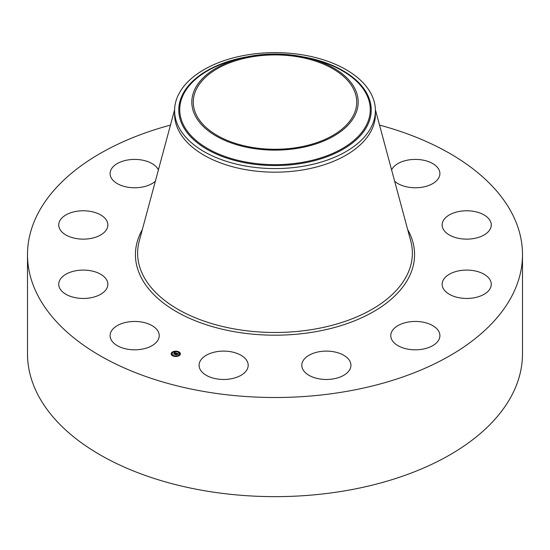 <?xml version="1.0" encoding="UTF-8"?>
<svg xmlns="http://www.w3.org/2000/svg" width="550" height="550" viewBox="0 0 550 550"><rect width="100%" height="100%" fill="white"/><g stroke="black" fill="none" stroke-linecap="round" stroke-linejoin="round"><path stroke-width="0.82" d="M158.235 331.643A24.564 14.183 180 0 1 159.225 335.637A24.564 14.183 180 0 1 138.153 349.669A24.564 14.183 180 0 1 111.093 339.625A24.564 14.183 180 0 1 110.096 335.637A24.564 14.183 180 0 1 131.168 321.599A24.564 14.183 180 0 1 158.235 331.643M379.534 125.091A247.5 142.89 180 0 1 522.5 254.616L522.5 353.746A247.5 142.89 180 0 1 344.678 490.861A247.5 142.89 180 0 1 27.5 353.746L27.5 254.616A247.5 142.89 180 0 1 170.466 125.091M522.5 254.616A247.5 142.89 180 0 1 344.678 391.724A247.5 142.89 180 0 1 27.5 254.616M375.402 110.605L375.402 114.208A100.402 57.963 180 0 1 303.27 169.833A100.402 57.963 180 0 1 174.597 114.208L174.597 110.605A100.402 57.963 180 0 1 178.661 94.284A100.402 57.963 180 0 1 246.73 54.986A100.402 57.963 180 0 1 375.402 110.605A100.402 57.963 180 0 1 371.339 126.926A100.402 57.963 180 0 1 303.27 166.231A100.402 57.963 180 0 1 174.597 110.605M354.826 115.617A83.194 48.029 180 0 1 251.577 148.184A83.194 48.029 180 0 1 195.174 88.571A83.194 48.029 180 0 1 242.694 57.833A83.194 48.029 180 0 1 307.306 57.833A83.194 48.029 180 0 1 354.826 115.617M251.989 56.822A81.723 47.183 180 0 1 356.723 102.094A81.723 47.183 180 0 1 298.011 147.373A81.723 47.183 180 0 1 193.277 102.094A81.723 47.183 180 0 1 251.989 56.822M442.832 221.609A24.564 14.183 180 0 1 469.624 210.877A24.564 14.183 180 0 1 491.267 224.957A24.564 14.183 180 0 1 490.572 228.305A24.564 14.183 180 0 1 463.788 239.037A24.564 14.183 180 0 1 442.138 224.957A24.564 14.183 180 0 1 442.832 221.609M101.069 234.747A24.564 14.183 180 0 1 74.167 238.123A24.564 14.183 180 0 1 58.733 224.957A24.564 14.183 180 0 1 65.519 215.167A24.564 14.183 180 0 1 92.427 211.791A24.564 14.183 180 0 1 107.862 224.957A24.564 14.183 180 0 1 101.069 234.747M448.931 274.478A24.564 14.183 180 0 1 475.832 271.102A24.564 14.183 180 0 1 491.267 284.268A24.564 14.183 180 0 1 484.481 294.058A24.564 14.183 180 0 1 457.572 297.433A24.564 14.183 180 0 1 442.138 284.268A24.564 14.183 180 0 1 448.931 274.478M155.341 181.239A24.564 14.183 180 0 1 141.577 187.199A24.564 14.183 180 0 1 110.096 173.587A24.564 14.183 180 0 1 127.744 159.981A24.564 14.183 180 0 1 158.393 169.922M408.423 322.025A24.564 14.183 180 0 1 439.904 335.637A24.564 14.183 180 0 1 422.256 349.243A24.564 14.183 180 0 1 390.775 335.637A24.564 14.183 180 0 1 408.423 322.025M332.166 351.512A24.564 14.183 180 0 1 350.928 365.289A24.564 14.183 180 0 1 320.574 379.074A24.564 14.183 180 0 1 301.806 365.289A24.564 14.183 180 0 1 332.166 351.512M240.584 355.032A24.564 14.183 180 0 1 248.194 365.289A24.564 14.183 180 0 1 233.303 378.331A24.564 14.183 180 0 1 206.676 375.554A24.564 14.183 180 0 1 199.072 365.289A24.564 14.183 180 0 1 213.964 352.254A24.564 14.183 180 0 1 240.584 355.032M391.607 169.922A24.564 14.183 180 0 1 415.044 159.411A24.564 14.183 180 0 1 438.907 169.599A24.564 14.183 180 0 1 439.904 173.587A24.564 14.183 180 0 1 422.242 187.199A24.564 14.183 180 0 1 394.659 181.239M107.167 287.616A24.564 14.183 180 0 1 80.376 298.347A24.564 14.183 180 0 1 58.733 284.268A24.564 14.183 180 0 1 59.427 280.919A24.564 14.183 180 0 1 86.213 270.188A24.564 14.183 180 0 1 107.862 284.268A24.564 14.183 180 0 1 107.167 287.616M179.768 355.176A4.62 2.667 180 0 1 174.57 356.421A4.62 2.667 180 0 1 171.146 353.842A4.62 2.667 180 0 1 171.765 352.509A4.62 2.667 180 0 1 176.962 351.264A4.62 2.667 180 0 1 180.386 353.842A4.62 2.667 180 0 1 179.768 355.176M178.922 354.894A3.644 2.104 180 0 1 174.824 355.877A3.644 2.104 180 0 1 172.123 353.842A3.644 2.104 180 0 1 172.611 352.791A3.644 2.104 180 0 1 176.708 351.814A3.644 2.104 180 0 1 179.41 353.842A3.644 2.104 180 0 1 178.922 354.894M176.433 353.162L175.498 352.956L174.481 354.221L173.683 353.953L175.051 352.914L174.35 352.928L175.127 352.839L174.295 352.859L174.35 352.467L176.433 353.162M176.461 353.265L175.917 353.437L176.433 353.237M175.863 353.183L174.611 354.379L173.718 354.076L174.542 354.317L175.512 353.031L175.876 353.203M178.434 353.815L177.121 353.485L176.653 353.959L177.176 353.574L177.801 353.925L177.189 353.623L176.798 354.007L177.512 354.021L177.093 354.441L176.564 354.042L176.151 354.757L175.292 354.475L176.619 353.21L178.434 353.815M178.427 353.939L177.863 354.097L178.427 353.939M177.169 354.537L177.609 354.097L177.169 354.537M176.633 354.179L176.289 354.936L175.257 354.558L176.213 354.874L176.612 354.138L176.99 354.296L176.633 354.179M178.076 351.863L177.554 351.78L178.076 351.863M179.589 355.121L179.066 355.039L179.589 355.121M180.001 353.306L179.479 353.224L180.001 353.306M173.944 355.994L173.422 355.912L173.944 355.994M177.079 356.228L176.557 356.152L177.079 356.228M171.944 352.571L172.466 352.653L171.944 352.571A4.62 2.667 0 0 0 171.765 352.736A4.62 2.667 0 0 0 171.146 353.959M174.453 351.457L174.976 351.539L174.453 351.457M171.531 354.379L172.054 354.461L171.531 354.379M176.213 354.056L176.729 353.416M176.137 354.193L176.192 353.822M175.746 354.626L176.131 353.966M174.096 354.097L175.051 352.914M180.386 353.959A4.62 2.667 0 0 0 178.111 351.773M177.678 351.643A4.62 2.667 0 0 0 174.928 351.45M174.419 351.519A4.62 2.667 0 0 0 171.978 352.543M172.129 353.959A3.644 2.104 0 0 0 172.123 354.076A3.644 2.104 0 0 0 173.594 355.761M173.855 356.276L173.979 355.912A3.644 2.104 0 0 0 176.557 356.125M177.045 356.043A3.644 2.104 0 0 0 178.922 355.128A3.644 2.104 0 0 0 179.41 354.076A3.644 2.104 0 0 0 179.403 353.959M179.101 355.183L179.554 355.369M179.513 353.375L180.001 353.375M171.944 352.797L172.432 352.797M171.531 354.612L172.019 354.612M375.389 109.684L410.747 240.989A137.376 79.31 180 0 1 313.679 329.278A137.376 79.31 180 0 1 139.253 240.989L174.611 109.684M407.688 229.625A139.569 80.575 180 0 1 314.291 331.932A139.569 80.575 180 0 1 174.845 310.729A139.569 80.575 180 0 1 142.312 229.625M302.548 56.774A96.229 55.557 180 0 1 367.331 125.647A96.229 55.557 0 0 1 247.906 163.316A96.229 55.557 0 0 1 182.669 94.366A96.229 55.557 180 0 1 247.452 56.774M307.306 57.833L312.001 58.974A95.267 55 180 0 1 332.53 153.498A95.267 55 180 0 1 180.476 116.504A95.267 55 180 0 1 312.001 58.974A95.267 55 180 0 1 366.41 125.146A95.267 55 180 0 1 248.181 162.436A95.267 55 180 0 1 183.59 94.174A95.267 55 180 0 1 237.999 58.974A95.267 55 180 0 1 369.524 116.504A95.267 55 180 0 1 217.47 153.498A95.267 55 180 0 1 237.999 58.974L242.694 57.833"/></g></svg>
